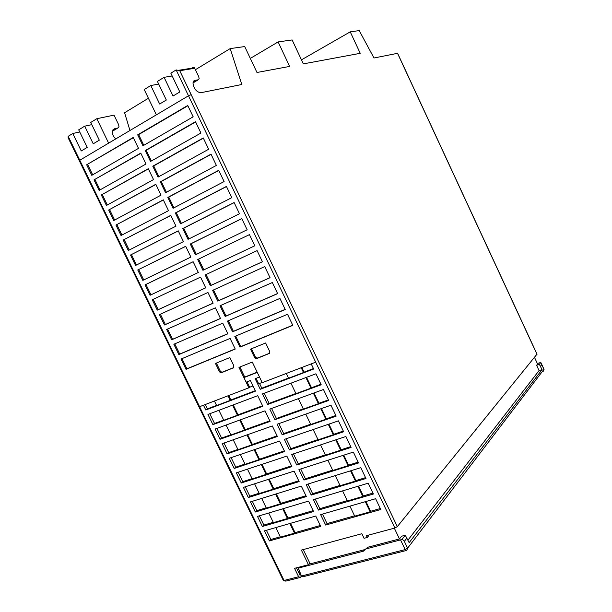 <?xml version="1.0" encoding="UTF-8"?>
<svg xmlns="http://www.w3.org/2000/svg" width="612" height="612" viewBox="0 0 612 612"><rect width="100%" height="100%" fill="white"/><g stroke="black" fill="none" stroke-linecap="round" stroke-linejoin="round"><path stroke-width="0.92" d="M397.616 53.313L373.986 57.995L359.236 30.6L350.24 31.855L360.231 53.321L303.353 63.877L292.131 39.956L278.116 41.914L289.644 66.425L256.971 72.484L244.723 46.566L230.188 48.593L241.817 84.502L200.66 92.756C196.322 91.938 193.752 88.641 192.956 82.865L194.769 80.401L193.553 81.128M368.202 535.202L368.554 535.928L367.276 537.443L366.427 535.676L394.878 528.026L397.318 526.618L536.999 354.141M192.948 82.964L198.28 79.767L194.769 80.401M198.28 79.767L199.145 78.596L198.655 76.469L194.425 67.756L192.398 67.312M166.173 100.116L166.143 99.664M179.454 92.16L179.423 91.15M158.699 84.119L150.789 85.512L159.663 104.017L166.319 100.031L157.414 81.434L164.093 77.326L173.035 96.008L179.813 91.953L170.84 73.18L176.149 69.913L179.737 70.709L194.761 68.276M172.171 75.972L164.093 77.326M350.24 31.855L301.464 59.838M129.966 130.494L124.588 112.738L148.41 98.264M91.792 124.649L84.693 126.171L93.238 143.797L99.305 140.163L90.729 122.454L96.818 118.713L114.023 115.14L118.606 124.634L119.011 126.676L118.047 127.877L113.006 129.507M115.76 138.916C113.289 136.606 112.134 134.051 112.294 131.236L114.322 128.719M79.736 131.97L72.767 133.5L81.258 150.973L87.218 147.4L78.703 129.851L84.693 126.171M79.331 160.734L79.79 160.245L68.169 136.331L68.146 137.792L79.269 160.673M230.188 48.593L195.435 69.699M79.3 160.726L283.249 580.26L284.045 580.451L79.79 160.245L188.504 95.786L191.174 94.661L179.737 70.709M278.116 41.914L250.316 58.408M68.169 136.331L72.767 133.5M108.638 143.139L96.818 118.713M156.366 114.842L144.225 89.543L150.789 85.512M248.839 387.817L203.475 405.213L205.793 409.994L255.51 391.114L250.407 380.526L246.123 382.186L248.839 387.817L249.642 387.251L247.026 381.834M246.123 382.186L243.913 377.604L257.262 372.379L252.289 362.067L238.978 367.376L243.913 377.604L244.723 377.053L239.881 367.024M262.219 382.684L259.48 377L255.15 378.683L260.268 389.301L313.665 369.021L311.217 363.895L262.219 382.684M268.943 353.705L269.609 351.296L265.623 342.995L250.53 349.146L254.485 357.362L255.288 356.834L255.908 357.645L257.644 358.02L256.841 358.548L269.402 353.399M256.841 358.548L255.112 358.173L254.485 357.362M221.62 372.639L220.037 372.333L219.348 371.469L220.175 370.933L220.871 371.798L222.447 372.104L221.62 372.639L233.6 367.743M233.187 368.011L233.792 365.67L229.882 357.569L215.462 363.444L219.348 371.469M195.511 121.727L145.243 150.529L150.506 161.461L200.927 133.049L195.511 121.727M178.872 354.57L227.878 333.808L222.737 323.144L173.862 344.258L178.872 354.57L179.737 354.065L174.78 343.86M272.34 282.522L220.022 305.755L225.185 316.481L277.641 293.622L272.34 282.522M264.728 266.587L212.609 290.371L217.78 301.112L270.037 277.71L264.728 266.587M257.101 250.622L205.181 274.949L210.367 285.712L262.426 261.768L257.101 250.622M150.062 295.267L198.311 272.47L193.132 261.722L145.013 284.878L150.062 295.267L150.965 294.831L145.931 284.458L193.14 261.745M142.826 280.373L190.883 257.063L185.696 246.292L137.769 269.961L142.826 280.373M135.573 265.447L183.439 241.625L178.237 230.839L130.509 255.02L135.573 265.447M128.313 250.492L175.981 226.157L170.771 215.347L123.234 240.049L128.313 250.492M218.721 170.304L167.826 197.416L173.066 208.279L224.099 181.557L218.721 170.304M113.748 220.511L161.025 195.136L155.8 184.281L108.653 210.023L113.748 220.511M106.442 205.471L153.528 179.576L148.288 168.705L101.34 194.968L106.442 205.471M186.04 369.327L235.238 349.062L230.104 338.421L181.037 359.037L186.04 369.327L186.897 368.807L181.963 358.647M193.17 116.816L187.746 105.471L137.685 134.839L142.963 145.786L193.17 116.816M133.225 137.455L86.667 164.773L91.792 175.323L138.488 148.372L133.225 137.455M239.95 347.126L292.804 325.355L287.525 314.3L234.809 336.447L239.95 347.126L240.768 346.614L235.697 336.072M203.268 137.952L152.786 166.189L158.041 177.097L208.669 149.251L203.268 137.952M211.002 154.14L160.313 181.818L165.561 192.704L216.388 165.424L211.002 154.14M121.038 235.513L168.514 210.658L163.289 199.833L115.951 225.048L121.038 235.513M226.432 186.43L175.33 212.984L180.555 223.824L231.795 197.661L226.432 186.43M234.121 202.526L182.812 228.521L188.029 239.338L239.476 213.733L234.121 202.526M241.794 218.591L190.286 244.027L195.488 254.829L247.141 229.775L241.794 218.591M249.451 234.618L197.737 259.503L202.932 270.282L254.791 245.787L249.451 234.618L197.737 259.503M157.284 310.131L205.724 287.847L200.552 277.121L152.243 299.765L157.284 310.131L158.179 309.68L153.153 299.337M164.49 324.972L213.121 303.192L207.965 292.49L159.464 314.622L164.49 324.972L165.378 324.505L160.375 314.201M171.689 339.782L220.511 318.515L215.355 307.828L166.671 329.455L171.689 339.782L172.569 339.3L167.589 329.049M279.936 298.427L227.419 321.116L232.575 331.819L285.23 309.504L279.936 298.427M99.121 190.409L146.016 163.993L140.76 153.099L94.011 179.882L99.121 190.409M262.112 382.469L258.677 383.785L256.046 378.338M257.162 372.188L244.723 377.053M253.024 385.958L249.642 387.251M86.667 164.773L133.347 137.715M143.805 145.304L138.649 134.609L187.876 105.738M255.288 356.834L251.417 348.786M220.175 370.933L216.373 363.077M235.169 348.917L186.897 368.807M292.735 325.209L240.768 346.614M233.73 367.59L222.447 372.104M269.517 353.262L257.644 358.02M138.649 134.609L137.685 134.839M151.355 160.979L146.199 150.277L145.243 150.529M166.41 192.245L161.247 181.519L160.313 181.818M173.923 207.828L168.751 197.095L167.826 197.416M181.412 223.388L176.241 212.647L175.33 212.984M188.894 238.91L183.715 228.161L182.812 228.521M196.353 254.408L191.174 243.653L190.286 244.027M202.932 270.282L203.804 269.869L198.617 259.106M210.367 285.712L211.224 285.276L206.053 274.543M217.78 301.112L218.629 300.66L213.489 289.973M225.185 316.481L226.027 316.006L220.901 305.365M232.575 331.819L233.402 331.322L228.307 320.734M158.891 176.623L153.727 165.913L152.786 166.189M94.011 179.882L140.875 153.329M146.199 150.277L195.626 121.964M101.34 194.968L148.379 168.904M153.727 165.913L203.368 138.159M108.653 210.023L155.876 184.449M161.247 181.519L211.086 154.316M115.951 225.048L163.358 199.971M168.751 197.095L218.79 170.45M123.234 240.049L170.825 215.455M176.241 212.647L226.486 186.545M130.509 255.02L178.276 230.915M183.715 228.161L234.159 202.61M137.769 269.961L185.719 246.345M191.174 243.653L241.817 218.645M145.013 284.878L145.931 284.458M198.311 272.47L150.965 294.831M254.791 245.787L203.804 269.869M205.708 287.816L158.179 309.68M262.41 261.737L211.224 285.276M213.098 303.139L165.378 324.505M270.014 277.649L218.629 300.66M220.465 318.424L172.569 339.3M277.603 293.531L226.027 316.006M227.825 333.685L179.737 354.065M285.177 309.381L233.402 331.322M143.728 279.929L138.695 269.563M136.476 264.996L131.442 254.638M129.209 250.04L124.182 239.69M121.926 235.046L116.907 224.711M114.635 220.029L109.617 209.702M107.33 204.989L102.311 194.67M100.008 189.911L94.998 179.599M92.672 174.81L87.669 164.513M228.704 395.536L230.846 399.965L255.296 390.67M259.542 383.456L261.821 388.192L288.482 378.055M301.831 367.491L304.057 372.134L313.451 368.562M205.311 404.509L207.43 408.862L216.549 405.396M289.851 383.602L262.487 393.899L267.589 404.501L321.185 384.757L315.945 373.787L289.851 383.602M274.903 419.671L269.8 409.091L323.457 389.507L328.69 400.455L274.903 419.671L276.41 418.478L303.269 408.877M282.193 434.811L277.106 424.254L330.954 405.198L336.172 416.129L282.193 434.811L283.685 433.579L310.636 424.238M289.476 449.927L284.396 439.385L338.436 420.857L343.646 431.766L289.476 449.927L290.945 448.657L317.995 439.577M296.743 465.005L291.672 454.487L345.902 436.494L351.104 447.38L296.743 465.005L298.189 463.705L325.332 454.884M303.996 480.06L298.931 469.565L353.353 452.092L358.548 462.955L303.996 480.06L305.419 478.722L332.66 470.161M311.233 495.085L306.184 484.605L360.797 467.66L365.976 478.507L311.233 495.085L312.64 493.708L339.974 485.415M318.454 510.087L313.421 499.629L368.217 483.197L373.389 494.022L318.454 510.087L319.847 508.671L347.272 500.631M325.668 525.058L320.642 514.615L375.63 498.711L380.786 509.513L325.668 525.058L327.038 523.597L354.562 515.817M303.254 549.584L309.833 563.178L308.448 564.708L301.372 550.096L361.86 533.718L364.063 538.308L367.276 537.443M264.254 393.233L269.119 403.346L295.879 393.478M269.119 403.346L267.589 404.501M306.536 377.321L311.508 387.717L310.98 388.13L295.971 393.669L290.945 383.188M311.508 387.717L320.94 384.237M305.916 377.558L310.98 388.13M230.846 399.965L230.265 400.37L228.047 395.788M207.43 408.862L205.793 409.994M230.265 400.37L216.625 405.557L214.422 401.013M308.448 564.708L294.54 568.326L298.618 576.741L300.316 577.437L301.379 576.252M300.867 574.974L300.01 575.196L296.438 567.837M261.821 388.192L260.268 389.301M301.211 367.728L303.514 372.54L288.558 378.216L286.278 373.458M303.514 372.54L304.057 372.134M271.575 408.441L276.41 418.478M313.39 393.179L318.424 403.698L303.361 409.084L298.365 398.664M314.017 392.95L318.951 403.27L328.415 399.881M318.424 403.698L318.951 403.27M278.888 423.619L283.685 433.579M321.476 408.548L326.38 418.784L325.859 419.235L310.743 424.468L305.778 414.11M326.38 418.784L335.873 415.494M320.856 408.77L325.859 419.235M286.187 438.773L290.945 448.657M328.927 424.116L333.785 434.275L333.28 434.742L318.11 439.829L313.168 429.525M333.785 434.275L343.317 431.077M328.3 424.338L333.28 434.742M293.462 453.89L298.189 463.705M335.736 439.867L340.685 450.21L325.462 455.152L320.55 444.909M336.363 439.661L341.182 449.736L350.745 446.63M340.685 450.21L341.182 449.736M300.737 468.983L305.419 478.722M343.783 455.167L348.565 465.166L348.075 465.656L332.798 470.452L327.91 460.262M348.565 465.166L358.165 462.152M343.148 455.366L348.075 465.656M307.989 484.046L312.64 493.708M350.554 470.842L355.45 481.07L340.119 485.721L335.261 475.585M351.189 470.643L355.939 480.565L365.563 477.643M355.45 481.07L355.939 480.565M315.226 499.086L319.847 508.671M358.578 486.089L363.291 495.934L362.809 496.454L347.432 500.96L342.598 490.878M363.291 495.934L372.953 493.104M357.943 486.28L362.809 496.454M322.455 514.088L327.038 523.597M365.318 501.695L370.161 511.808L354.723 516.168L349.919 506.147M365.953 501.503L370.627 511.28L380.327 508.534M370.161 511.808L370.627 511.28M212.915 424.644L262.816 406.261L257.721 395.696L207.95 414.423L212.915 424.644L214.529 423.481L223.686 420.107M270.106 421.385L265.019 410.836L215.064 429.073L220.022 439.278L270.106 421.385M277.381 436.478L272.302 425.952L222.164 443.692L227.113 453.874L277.381 436.478M284.641 451.541L279.577 441.038L229.255 458.289L234.197 468.448L284.641 451.541M241.258 482.998L291.893 466.581L286.837 456.093L236.331 472.854L241.258 482.998L242.796 481.69L252.09 478.676M299.13 481.59L294.081 471.118L243.392 487.389L248.319 497.518L299.13 481.59M306.352 496.569L301.311 486.119L250.446 501.901L255.357 512.014L306.352 496.569M313.558 511.517L308.532 501.09L257.484 516.39L262.387 526.481L313.558 511.517M320.749 526.442L315.731 516.031L264.506 530.849L269.402 540.924L320.749 526.442M233.241 404.907L238.037 414.814L262.571 405.764M232.575 405.159L237.456 415.234L238.037 414.814M290.539 523.321L295.053 532.639L320.298 525.501M289.858 523.52L294.533 533.167L295.053 532.639M283.425 508.618L287.969 518.004L313.13 510.637M282.752 508.817L287.441 518.525L287.969 518.004M276.295 493.884L280.877 503.347L305.946 495.735M275.622 494.091L280.342 503.852L280.877 503.347M269.158 479.119L273.771 488.659L298.755 480.81M268.484 479.341L273.227 489.149L273.771 488.659M261.997 464.332L266.648 473.948L291.542 465.862M261.324 464.562L266.105 474.422L266.648 473.948M254.829 449.522L259.519 459.207L284.32 450.876M254.164 449.751L258.96 459.666L259.519 459.207M247.646 434.681L252.366 444.434L277.083 435.866M246.98 434.91L251.807 444.886L252.366 444.434M240.447 419.809L245.205 429.639L269.838 420.834M239.789 420.046L244.639 430.075L245.205 429.639M209.794 413.735L214.529 423.481M237.456 415.234L223.77 420.283L218.928 410.292M254.577 483.801L259.289 493.524L273.227 489.149M245.274 486.792L249.834 496.179L259.159 493.249M249.834 496.179L248.319 497.518M233.226 439.783L238.014 449.659L251.807 444.886M224.023 443.034L228.689 452.643L237.915 449.445M228.689 452.643L227.113 453.874M238.206 472.234L242.796 481.69M266.105 474.422L252.213 478.928L247.47 469.159M261.668 498.42L266.358 508.098L280.342 503.852M252.328 501.32L256.856 510.637L266.212 507.799M256.856 510.637L255.357 512.014M226.08 425.049L230.9 434.987L244.639 430.075M216.916 428.4L221.613 438.077L230.808 434.788M221.613 438.077L220.022 439.278M240.355 454.479L245.121 464.309L258.96 459.666M231.122 457.646L235.75 467.178L245.007 464.072M235.75 467.178L234.197 468.448M268.745 513.017L273.411 522.633L287.441 518.525M259.373 515.824L263.864 525.073L273.258 522.319M263.864 525.073L262.387 526.481M275.805 527.582L280.449 537.145L294.533 533.167M266.404 530.298L270.864 539.478L280.288 536.816M270.864 539.478L269.402 540.924M298.618 576.741L284.045 580.451L285.758 581.132L299.482 577.652M366.336 548.826L400.539 539.899L402.222 539.126L405.274 535.248L401.64 536.204L399.475 538.95L367.621 547.289L363.398 551.175L298.381 568.089L299 567.163M534.506 357.393L537.581 364.041L536.602 365.28L539.356 364.354L540.84 362.465L537.336 363.497M536.602 365.28L539.065 370.597L542.056 369.602L539.356 364.354M539.065 370.597L407.952 540.136M405.274 535.248L409.153 542.66L542.056 369.602M363.398 551.175L364.683 549.637L366.328 548.849M400.539 539.899L405.175 549.591L406.789 550.387L407.607 548.168L404.348 541.352L402.222 539.126M540.84 362.465L541.788 364.683L540.526 366.305M406.024 550.578L302.994 576.756L301.425 576.022L405.175 549.591L407.607 548.168L544.014 369.281M298.381 568.089L301.425 576.022L298.312 568.104M541.788 364.683L544.014 369.472L543.341 371.155L543.402 370.268M364.683 549.637L308.922 564.18M399.475 538.95L394.327 528.171M536.992 354.325L397.509 53.275M191.174 94.661L397.318 526.618M176.149 69.913L394.878 528.026M112.279 131.335L118.047 127.877M199.596 406.705L203.475 405.213M257.262 372.379L259.48 377M311.217 363.895L315.693 362.182M404.348 541.352L406.942 538.024M543.341 371.155L542.523 371.423M397.593 53.267L537.045 354.233M194.425 67.756L179.033 70.235M255.112 358.173L255.908 357.645M220.037 372.333L220.871 371.798M283.44 580.497L284.373 580.949M542.683 371.216L543.418 370.971L544.06 369.38L541.513 363.888M301.945 576.818L301.257 575.999M301.242 575.953L298.22 568.089"/></g></svg>
